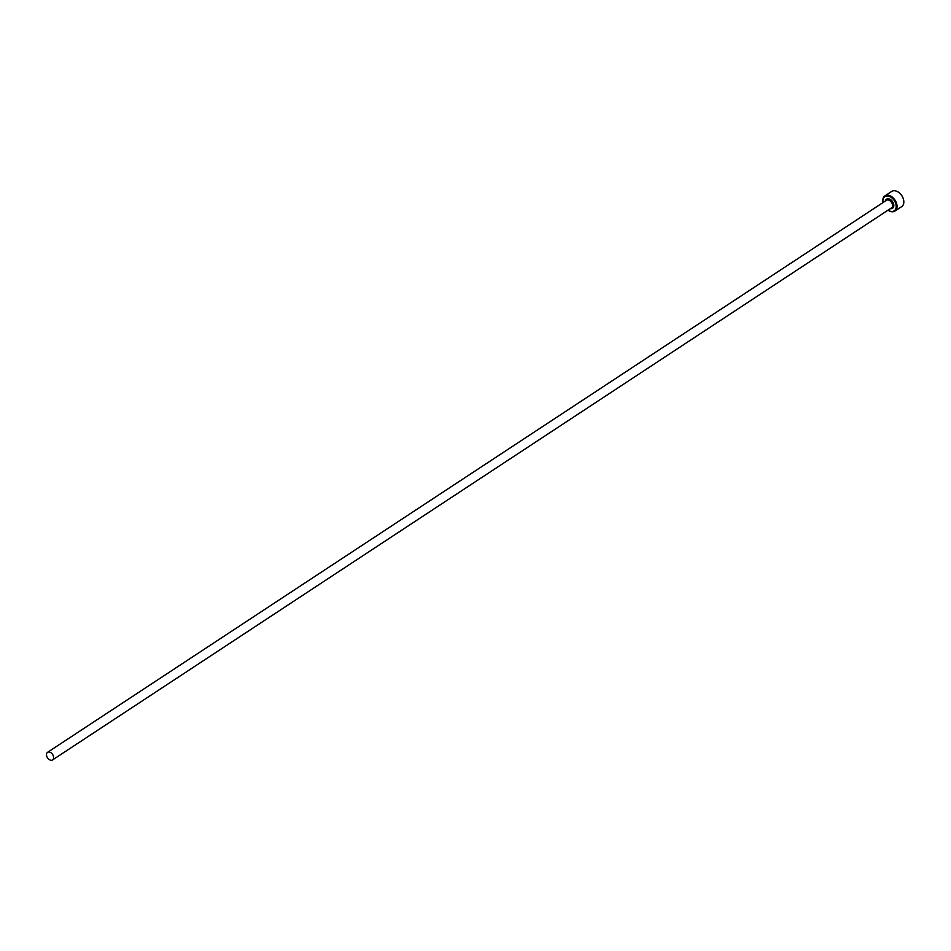 <?xml version="1.0" encoding="UTF-8"?>
<svg xmlns="http://www.w3.org/2000/svg" width="951" height="951" viewBox="0 0 951 951"><rect width="100%" height="100%" fill="white"/><g stroke="black" fill="none" stroke-linecap="round" stroke-linejoin="round"><path stroke-width="1.43" d="M888.032 210.159A8.488 5.682 -123.3 0 0 892.062 211.467A8.488 5.682 -123.3 0 0 895.711 203.526A8.488 5.682 -123.3 0 0 887.021 195.977A8.488 5.682 -123.3 0 0 883.039 202.563M883.015 202.575A9.094 6.086 56.7 0 1 884.917 195.882A9.094 6.086 56.7 0 1 887.224 195.181A9.094 6.086 56.7 0 1 895.878 201.66A9.094 6.086 56.7 0 1 894.915 211.074A9.094 6.086 56.7 0 1 892.62 211.776A9.094 6.086 56.7 0 1 888.02 210.171M894.915 211.074L901.703 206.617A9.094 6.086 -123.3 0 0 903.45 199.306A9.094 6.086 -123.3 0 0 899.099 192.696A9.094 6.086 -123.3 0 0 893.999 190.723A9.094 6.086 -123.3 0 0 891.693 191.424L884.917 195.882M48.703 751.979A4.553 3.043 -123.3 0 0 47.55 752.336A4.553 3.043 -123.3 0 0 47.075 757.044A4.553 3.043 -123.3 0 0 51.402 760.277A4.553 3.043 -123.3 0 0 52.555 759.932A4.553 3.043 -123.3 0 0 53.03 755.225A4.553 3.043 -123.3 0 0 48.703 751.979M899.206 192.791A8.488 5.682 56.7 0 1 899.313 192.875A8.488 5.682 56.7 0 1 903.379 199.044A8.488 5.682 56.7 0 1 903.414 199.175M47.55 752.336L886.475 200.292A4.553 3.043 56.7 0 1 887.628 199.948A4.553 3.043 56.7 0 1 891.955 203.193A4.553 3.043 56.7 0 1 891.479 207.9L52.555 759.932M885.357 201.03A5.456 3.649 56.7 0 1 887.925 198.747A5.456 3.649 56.7 0 1 893.5 203.597A5.456 3.649 56.7 0 1 891.158 208.709A5.456 3.649 56.7 0 1 890.362 208.638"/></g></svg>
